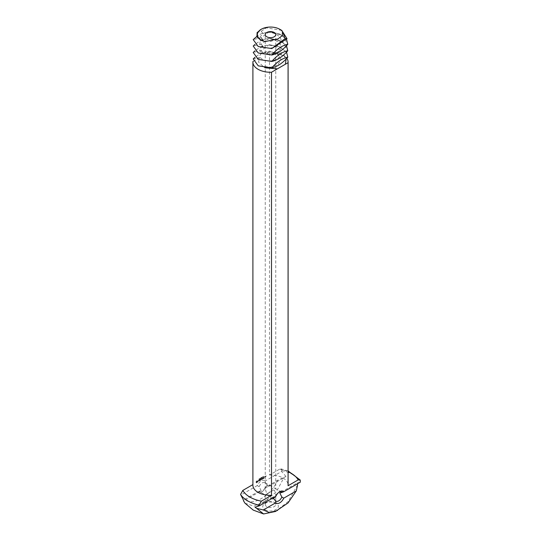 <?xml version="1.0" encoding="UTF-8"?>
<svg xmlns="http://www.w3.org/2000/svg" width="541" height="541" viewBox="0 0 541 541"><rect width="100%" height="100%" fill="white"/><g stroke="black" fill="none" stroke-linecap="round" stroke-linejoin="round"><path stroke-width="0.41" stroke-dasharray="2.71 2.03" d="M281.76 30.411L266.449 27.834L261.208 31.256L256.583 32.724M253.208 58.908L259.612 57.657L258.51 62.114L263.068 66.279L270.5 67.253L277.932 64.67L281.016 59.578L277.932 54.479L270.5 51.895L263.068 52.869C253.012 57.069 268.803 65.109 277.932 58.239C287.988 51.889 272.197 41.704 263.068 46.431C253.012 50.631 268.803 58.678 277.932 51.801C287.988 45.458 272.197 35.266 263.068 39.993C253.012 44.193 268.803 52.24 277.932 45.363C287.988 39.02 272.197 28.829 263.068 33.562L259.984 37.052L263.068 40.534L270.5 41.508L277.932 38.925M271.785 48.568L258.24 46.54L253.208 39.601L261.208 37.687L269.215 31.818L261.208 33.725L256.738 36.524M266.449 27.834L261.208 29.275M266.787 485.433L265.246 488.834L266.787 493.879L275.754 488.834L270.5 485.798L266.787 485.433M271.785 54.999L258.24 52.977L253.208 46.039L261.208 44.125L269.215 38.249L261.208 40.162L255.061 44.342M269.215 31.818L279.575 33.907L286.507 39.229L279.575 33.907L269.215 31.818L282.76 35.598L287.792 44.301M261.208 490.795L259.159 486.724A5.254 3.036 -60 0 1 262.324 482.856A5.254 3.036 -60 0 1 264.955 482.599A5.254 3.036 -60 0 1 265.489 483.066L268.647 486.501L265.489 487.569A5.254 3.036 -60 0 1 262.324 491.444A5.254 3.036 -60 0 1 259.694 491.701A5.254 3.036 -60 0 1 259.159 491.228L261.208 490.795L243.876 500.804M272.907 497.984L272.353 497.233L275.511 496.158A5.254 3.036 -60 0 1 278.676 492.296A5.254 3.036 -60 0 1 279.197 492.04M278.676 492.296L279.792 491.654L278.676 492.296M275.552 496.462L275.754 494.907L274.618 490.498C273.888 489.821 272.935 490.038 271.778 491.14L265.246 494.907L266.787 494.149L270.5 497.936L273.408 498.606M265.246 504.469A5.254 3.036 0 0 0 266.787 506.619A5.254 3.036 0 0 0 272.508 507.275A5.254 3.036 0 0 0 275.754 504.469A5.254 3.036 0 0 0 274.213 502.325A5.254 3.036 0 0 0 266.787 502.325A5.254 3.036 0 0 0 265.246 504.469L265.246 494.907L259.694 491.701M271.785 61.437L258.24 59.415L253.208 52.47L261.208 50.563L269.215 44.687L261.208 46.6L255.061 50.78M269.215 38.249L279.575 40.345L286.507 45.667L279.575 40.345L269.215 38.249L282.76 42.036L287.792 50.739M259.159 486.724L257.266 485.561A6.837 3.943 -60 0 1 261.208 480.929A6.837 3.943 -60 0 1 265.158 481.01L265.489 483.066M257.266 485.561L240.684 495.137M259.159 491.228L244.721 499.242L243.328 500.959M268.647 486.501L285.973 476.499L277.702 480.198L265.489 487.569M265.158 487.441A6.837 3.943 -60 0 1 261.208 492.087A6.837 3.943 -60 0 1 257.259 491.999M285.973 476.499L281.733 471.434L265.158 481.01M300.316 482.166L297.124 482.93L279.792 492.939M297.354 483.87L297.124 482.93M272.353 497.233L255.027 507.235M281.733 471.434L281.861 470.596L280.989 468.858L279.623 469.169L269.499 475.018L269.499 51.95L265.901 54.026L269.215 51.124L261.208 53.032L255.061 57.218M286.507 52.098L279.575 46.783L269.215 44.687L279.575 46.783L286.507 52.098M252.924 61.518L252.897 484.601M259.612 57.657L253.452 61.214M265.131 476.952L265.07 476.391L265.516 476.587L265.313 477.061L265.962 475.634L266.016 476.378L265.313 477.061M263.947 478.156L263.325 478.447L263.325 477.399L264.001 477.013L263.44 477.405L263.44 477.798L263.893 477.602L263.44 478.318L264.13 478.264L263.568 478.589L263.514 477.507L264.191 477.121L263.623 477.507L263.623 477.906L264.076 477.71L263.623 478.427L264.13 478.264M264.968 476.452L264.583 477.27L264.529 476.709L265.158 476.56L264.765 477.378L265.158 476.56M263.027 478.69L263.271 477.656L263.21 478.799M262.73 478.859L262.115 479.15L262.169 478.007L262.229 478.494L262.676 478.298L262.229 479.022L262.919 478.968L262.351 479.292L262.358 478.116L262.412 478.602L262.865 478.406L262.412 479.13L262.919 478.968M261.418 478.893L260.958 479.813L260.958 478.771L261.073 479.509L261.418 478.704L261.77 479.11L261.824 478.203L261.824 479.387M260.133 480.361L260.133 479.184L260.755 478.886L260.194 479.279L260.194 479.671L260.64 479.475L260.194 480.192L260.755 479.935L260.316 480.469L260.262 479.387L260.945 478.995L260.377 479.387L260.377 479.779L260.83 479.583L260.377 480.3L260.945 480.043L260.316 480.469M259.193 480.773L259.531 479.529L259.592 480.543L259.923 480.415L259.139 480.868L259.66 480.712L259.721 479.637L259.775 480.651L260.113 480.523L259.376 480.881M258.287 481.26L258.929 480.286L258.341 480.354L259.044 479.968L258.402 480.949L258.99 480.875L258.287 481.26L258.99 480.056L259.227 480.422L258.584 481.233L259.18 480.983L258.476 481.368M256.603 482.802L256.069 482.498L256.069 481.74L257.259 480.435L257.793 480.746L257.793 481.504L256.792 482.91L256.258 482.606L256.955 480.773L257.976 480.848L258.023 481.395L256.792 482.91M263.568 476.269L263.264 476.898L263.758 476.378M262.716 477.182L262.716 476.756L262.473 477.324L262.777 476.864L262.899 477.29M262.304 477.412L262.304 476.993L262.06 477.561L262.371 477.101L262.493 477.52M262.29 476.979L262.683 477.203M261.682 477.798L261.431 477.446L261.357 477.96L261.519 477.439L261.925 477.575M261.574 477.351L261.357 477.96L261.864 477.906M261.195 477.825L261.1 478.352L261.377 477.926M261.181 477.635L261.54 477.859M261.141 478.285L260.789 478.014L260.667 478.602L260.762 478.075M260.688 477.946L261.08 478.156M260.038 478.785L260.038 478.244L259.68 478.988L259.984 478.379L259.869 479.096L260.167 478.487L260.228 478.893M259.585 478.961L259.964 479.042M259.592 478.812L259.484 479.319L259.775 479.069M259.173 478.988L258.889 479.414L259.355 479.096M265.009 509.69C271.751 513.977 283.416 507.242 275.991 503.353C272.333 501.615 268.667 501.615 265.009 503.353C262 505.463 262 507.58 265.009 509.69M297.584 484.946L288.103 501.642L275.497 511.461M244.999 503.204L254 506.193L264.88 501.351L276.309 491.87L284.174 477.209M277.702 480.198C270.243 496.422 252.174 506.856 244.721 499.242M264.901 67.781L262.331 65.914M265.901 54.026L275.369 53.248L283.978 55.797L286.155 58.901M283.978 55.797L269.215 51.124M269.499 51.95A17.603 10.164 180 0 1 286.791 58.239M252.897 485.162A17.603 10.164 180 0 1 252.924 484.58M269.499 475.018A17.603 10.164 180 0 1 288.103 485.162M265.185 476.594L265.55 476.783M265.435 476.547L265.814 476.77L266.206 475.776L265.814 476.77M261.066 479.786L261.607 479.001M261.256 479.894L261.202 478.778L261.262 479.617L261.607 478.805L261.952 479.218L262.067 478.352L262.067 479.394M256.407 481.321L256.792 482.281L257.57 481.463L257.293 481.138L256.792 481.537M260.857 477.804L261.229 478.007M259.558 478.778L259.923 479.008M259.355 478.839L259.545 479.225M264.826 477.216L265.043 476.689L264.637 477.108L265.043 477.088M262.446 477.176L262.108 477.487L262.446 477.176M264.637 476.709L264.637 477.108M256.934 482.146L257.252 481.064L256.475 481.882L257.117 482.254M259.355 479.116L259.714 479.069M259.355 478.9L259.734 479.143M261.208 31.256L263.068 33.562L261.208 33.725M261.208 37.687L263.068 39.993L261.208 40.162M261.208 44.125L263.068 46.431L261.208 46.6M261.208 50.563L263.068 52.869L261.208 53.032M281.861 470.596A32.02 18.489 180 0 1 300.438 481.328M279.623 469.169A29.167 16.839 180 0 1 288.103 471.738M260.512 478.318L260.884 478.515M258.916 478.893L259.301 479.083M262.5 477L262.872 477.189M262.087 477.236L262.466 477.426M281.306 492.033L275.754 488.834L275.754 34.638M265.246 488.834L265.246 34.638M270.5 497.936L276.045 501.142M264.955 482.599L270.5 485.798M262.324 491.444L261.208 492.087M275.754 504.469L275.754 494.907M266.787 502.325L265.009 503.353M274.213 502.325L275.991 503.353M280.989 468.858L288.103 470.968"/><path stroke-width="0.81" d="M257.131 32.616L256.88 36.842L261.005 40.352L265.124 41.556L277.932 38.925L282.24 35.699L282.49 31.534A13.14 7.588 0 0 0 279.792 29.275A13.14 7.588 0 0 0 261.208 29.275L257.131 32.616M261.208 29.275L261.208 29.275A13.14 7.588 0 0 0 261.208 40A13.14 7.588 0 0 0 265.124 41.556M266.787 36.781A5.254 3.036 0 0 0 272.508 37.437A5.254 3.036 0 0 0 275.754 34.638A5.254 3.036 0 0 0 270.5 31.601A5.254 3.036 0 0 0 265.246 34.638A5.254 3.036 0 0 0 266.787 36.781M256.738 36.524L253.208 39.601L258.24 46.54L271.785 48.568L285.148 38.56L282.49 31.534M279.792 29.275L281.76 30.411L287.021 38.688L271.785 48.568L258.24 46.54L253.208 39.601M287.021 38.688L285.148 38.56M255.061 44.342L253.208 46.039L258.24 52.977L271.785 54.999C277.012 48.981 282.348 45.417 287.792 44.301L286.507 39.229L287.792 44.301C282.564 50.32 277.229 53.89 271.785 54.999L258.24 52.977L253.208 46.039M279.197 492.04A5.254 3.036 -60 0 1 281.306 492.033A5.254 3.036 -60 0 1 281.841 492.506L279.792 492.939L281.841 497.01A5.254 3.036 -60 0 1 276.045 501.142A5.254 3.036 -60 0 1 275.511 500.668L272.907 497.984M273.408 498.606L275.552 496.462M255.061 50.78L253.208 52.47L258.24 59.415L271.785 61.437C277.012 55.419 282.348 51.855 287.792 50.739L286.507 45.667L287.792 50.739C282.564 56.758 277.229 60.322 271.785 61.437L258.24 59.415L253.208 52.47M297.354 483.87L297.584 484.946L296.279 490.93L283.741 498.166A6.837 3.943 -60 0 1 275.842 502.731L263.298 509.967L256.603 508.337L255.027 507.235L259.267 505.862L259.139 505.172A32.02 18.489 180 0 1 247.859 500.959A32.02 18.489 180 0 1 240.562 494.44L243.66 500.486M259.267 505.862L275.842 496.293A6.837 3.943 -60 0 1 279.792 491.654L279.792 491.654A6.837 3.943 -60 0 1 283.734 491.735L281.841 492.506M288.103 470.968L300.235 480.036L300.316 482.166L283.734 491.735M283.741 498.166L281.841 497.01M275.511 500.668L275.842 502.731M255.061 57.218L253.208 58.908L258.24 65.853L271.785 67.875C277.012 61.857 282.348 58.286 287.792 57.177L286.507 52.098L287.792 57.177C282.564 63.196 277.229 66.759 271.785 67.875L258.24 65.853L253.208 58.908M240.562 494.44L242.801 490.43L252.897 484.601M253.452 61.214L252.924 61.518A17.603 10.164 180 0 0 252.897 62.093L252.897 485.162A17.603 10.164 180 0 0 258.05 492.351A17.603 10.164 180 0 0 271.501 495.313L261.377 501.155A29.167 16.839 180 0 1 249.874 497.071A29.167 16.839 180 0 1 242.801 490.43M296.279 490.93L287.995 502.974L275.497 511.461L263.582 513.95L256.603 508.337M263.582 513.95L253.242 510.102L244.999 503.204L243.47 500.75M286.791 58.239A17.603 10.164 180 0 1 288.103 62.093A17.603 10.164 180 0 1 288.076 62.675L271.501 72.244L271.501 495.313M288.076 62.675L288.076 485.744L298.199 479.894L300.235 480.036M259.139 505.172L261.377 501.155M277.58 510.433L269.553 512.604L263.298 509.967M277.323 68.883L264.901 67.781M286.155 58.901L285.377 64.23M271.501 72.244A17.603 10.164 180 0 1 258.05 69.282A17.603 10.164 180 0 1 252.897 62.093M288.103 62.093L288.103 485.162A17.603 10.164 180 0 1 288.076 485.744M288.103 471.738A29.167 16.839 180 0 1 298.199 479.894"/></g></svg>
